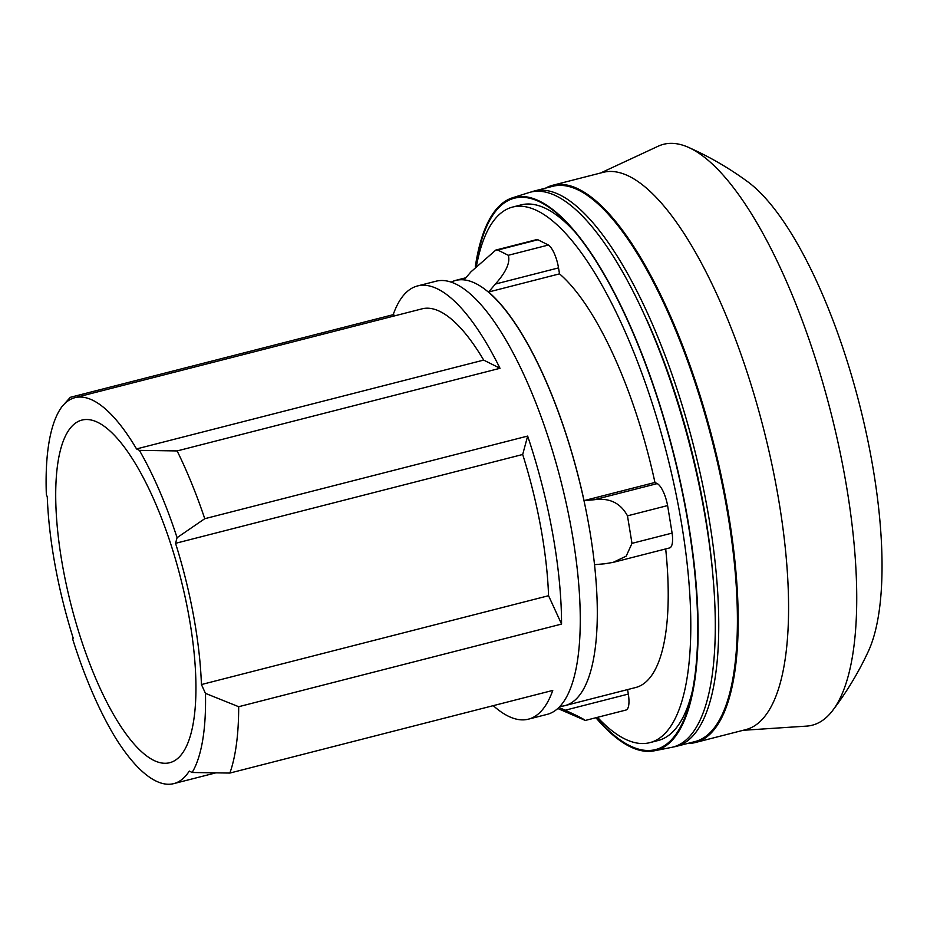 <?xml version="1.0" encoding="UTF-8"?>
<svg xmlns="http://www.w3.org/2000/svg" width="927" height="927" viewBox="0 0 927 927"><rect width="100%" height="100%" fill="white"/><g stroke="black" fill="none" stroke-linecap="round" stroke-linejoin="round"><path stroke-width="1.39" d="M575.389 232.468A276.443 88.169 -104.4 0 0 521.078 204.89L512.677 207.045A276.443 88.169 -104.4 0 0 476.524 265.62M597.498 717.324A276.443 88.169 -104.4 0 0 649.757 742.666A276.443 88.169 -104.4 0 0 681.843 525.354A276.443 88.169 -104.4 0 0 512.677 207.045M596.432 717.602A284.577 90.765 -104.4 0 0 691.762 694.068A284.577 90.765 -104.4 0 0 688.541 525.887A284.577 90.765 -104.4 0 0 572.863 229.49A284.577 90.765 -104.4 0 0 475.818 266.373M649.757 742.666L658.158 740.511A276.443 88.169 -104.4 0 0 692.539 690.244M595.91 717.73A285.493 91.066 -104.4 0 0 654.172 750.835A285.493 91.066 -104.4 0 0 688.877 526.049A285.493 91.066 -104.4 0 0 512.619 197.752A285.493 91.066 -104.4 0 0 475.273 266.964M654.172 750.835L671.194 747.463A286.455 91.367 -104.4 0 0 706.026 521.936A286.455 91.367 -104.4 0 0 529.178 192.526L512.619 197.752M713.234 579.769A276.895 88.32 -104.4 0 0 705.899 519.329A276.895 88.32 -104.4 0 0 646.606 319.409M673.222 746.988A286.605 91.414 -104.4 0 0 676.165 746.397A286.605 91.414 -104.4 0 0 702.446 483.72A286.605 91.414 -104.4 0 0 560.302 195.122A286.605 91.414 -104.4 0 0 534.045 191.078A286.605 91.414 -104.4 0 0 531.183 191.97M534.045 191.078L552.712 186.304A286.605 91.414 75.6 0 1 578.969 190.348A286.605 91.414 75.6 0 1 721.102 478.946A286.605 91.414 75.6 0 1 694.833 741.623L676.165 746.397M687.741 743.431A287.625 91.738 -104.4 0 0 695.459 742.504A287.625 91.738 -104.4 0 0 715.435 727.938A287.625 91.738 -104.4 0 0 703.315 406.142A287.625 91.738 -104.4 0 0 552.84 185.226A287.625 91.738 -104.4 0 0 545.621 188.123M695.459 742.504L745.841 729.607A287.625 91.738 -104.4 0 0 765.829 715.041A287.625 91.738 -104.4 0 0 753.697 393.245A287.625 91.738 -104.4 0 0 603.222 172.329L552.84 185.226M743.199 730.291L806.525 726.119A299.815 95.632 -104.4 0 0 832.527 710.673A299.815 95.632 -104.4 0 0 833.002 710.036A299.815 95.632 -104.4 0 0 808.923 339.097A299.815 95.632 -104.4 0 0 688.344 147.3A299.815 95.632 -104.4 0 0 658.124 146.234L600.58 173.001M832.527 710.673C846.56 692.272 858.448 672.608 868.182 651.669A260.197 82.99 -104.4 0 0 840.569 341.229A260.197 82.99 -104.4 0 0 747.962 181.924C729.375 168.239 709.491 156.698 688.344 147.3M153.476 760.221A176.837 56.408 75.6 0 1 65.771 582.144A176.837 56.408 75.6 0 1 81.982 420.07A176.837 56.408 75.6 0 1 98.181 422.573A176.837 56.408 75.6 0 1 185.887 600.638A176.837 56.408 75.6 0 1 169.676 762.712A176.837 56.408 75.6 0 1 153.476 760.221M46.35 494.74L47.277 496.756A195.133 62.236 -104.4 0 0 73.152 637.973L72.769 639.387A201.229 64.183 -104.4 0 0 115.759 738.263A199.201 63.534 -104.4 0 0 173.743 783.628A199.201 63.534 -104.4 0 0 189.282 771.067L192.132 772.492A201.229 64.183 -104.4 0 0 205.47 693.373L201.426 684.543A195.133 62.236 -104.4 0 0 175.551 543.326L177.069 537.695A201.229 64.183 -104.4 0 0 139.386 450.371L136.536 448.935A199.201 63.534 -104.4 0 0 74.96 397.671A199.201 63.534 -104.4 0 0 61.541 407.208A201.229 64.183 -104.4 0 0 60.301 409.05A201.229 64.183 -104.4 0 0 46.35 494.74M192.132 772.492L229.884 773.06L552.759 690.43A223.592 71.321 75.6 0 1 528.402 719.167L547.069 714.393A223.592 71.321 -104.4 0 0 573.025 538.622A223.592 71.321 -104.4 0 0 436.2 281.171L417.532 285.945A223.592 71.321 75.6 0 1 500.012 368.297L177.127 450.928L139.386 450.371M64.137 404.207L70.301 397.312L393.187 314.682A223.592 71.321 75.6 0 1 417.532 285.945M177.069 537.695L204.763 518.703A223.592 71.321 -104.4 0 0 177.127 450.928M204.763 518.703L527.648 436.072A223.592 71.321 75.6 0 1 554.358 543.407A223.592 71.321 75.6 0 1 561.553 624.08L238.679 706.71L205.47 693.373M528.402 719.167A223.592 71.321 75.6 0 1 493.245 705.656M229.884 773.06A223.592 71.321 -104.4 0 0 238.679 706.71M175.551 543.326L522.689 454.485A195.133 62.236 75.6 0 1 548.564 595.713L561.553 624.08M527.648 436.072L522.689 454.485M201.426 684.543L548.564 595.713M61.541 407.208L60.406 408.888M393.187 314.682L395.226 315.713M74.96 397.671L422.098 308.83A199.201 63.534 75.6 0 1 483.674 360.093L500.012 368.297M136.536 448.935L483.674 360.093M604.613 563.801L594.52 564.659A219.525 70.023 75.6 0 1 564.728 705.679A219.525 70.023 75.6 0 1 559.873 706.362A219.514 70.012 -104.4 0 0 590.186 533.106A219.514 70.012 -104.4 0 0 451.298 282.063A219.525 70.023 75.6 0 1 455.875 280.325A219.525 70.023 75.6 0 1 464.172 279.757L470.997 271.796L495.829 250.058L536.478 239.664A20.324 6.489 75.6 0 1 537.903 239.757L497.776 250.035L508.274 255.296C510.453 262.341 506.165 271.924 495.412 284.044L488.587 292.017A219.525 70.023 75.6 0 1 584.033 500.615L594.103 499.757C609.41 497.602 620.534 502.955 627.475 515.841L631.982 543.361L626.212 556.13L613.106 562.388L669.572 547.938A20.324 6.489 75.6 0 0 672.11 533.095L631.982 543.361M627.591 689.584L628.321 694.068A20.324 6.489 75.6 0 1 625.957 710.047L585.308 720.441L557.741 708.471M584.404 720.209C585.377 719.897 578.981 716.559 565.203 710.221L558.9 707.371M604.589 563.801L613.106 562.388M497.776 250.035L495.829 250.058M537.903 239.757L548.402 245.029L508.274 255.296M548.402 245.029A20.324 6.489 75.6 0 1 558.529 267.891L559.514 273.859L488.587 292.017M584.033 500.615L654.949 482.469A219.525 70.023 -104.4 0 0 559.514 273.859M564.728 705.679L635.644 687.521A219.525 70.023 -104.4 0 0 665.69 548.923M654.949 482.469L657.22 483.604A20.324 6.489 75.6 0 1 667.602 505.574L627.475 515.841M667.602 505.574L672.11 533.095M558.529 267.891L495.412 284.044M628.321 694.068L565.203 710.221M657.22 483.604L594.103 499.757M215.365 772.979L173.743 783.628M455.875 280.325L465.875 277.764"/></g></svg>
